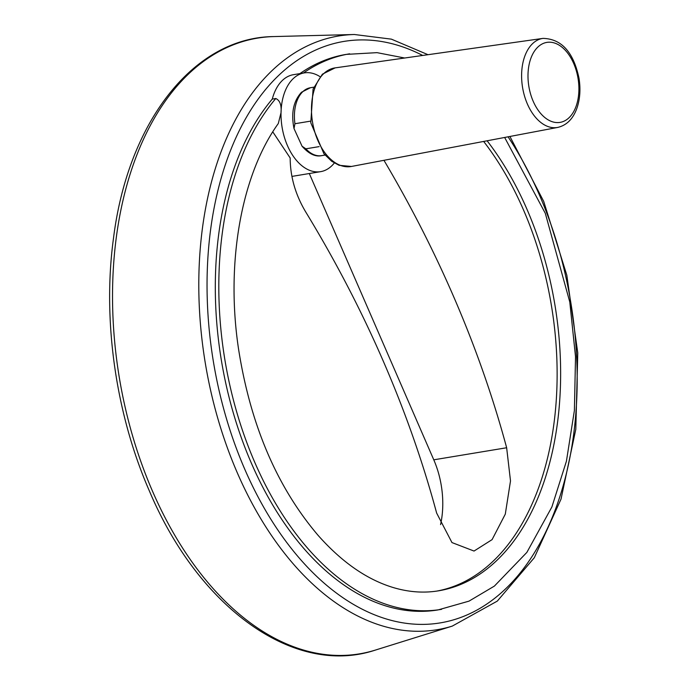 <?xml version="1.0" encoding="UTF-8"?>
<svg xmlns="http://www.w3.org/2000/svg" width="690" height="690" viewBox="0 0 690 690"><rect width="100%" height="100%" fill="white"/><g stroke="black" fill="none" stroke-linecap="round" stroke-linejoin="round"><path stroke-width="1.03" d="M305.843 148.816A34.414 21.149 80.6 0 0 321.626 155.638C315.382 157.044 308.853 153.913 302.065 146.228L305.843 148.816L319.108 146.625M302.065 146.228L294.009 128.547L294.932 123.726L310.526 121.138M440.565 524.598A70.07 43.073 80.6 0 0 433.777 459.816L309.301 173.526M272.774 131.85L290.171 157.976C290.257 176.718 295.432 194.701 305.687 211.908A980.111 715.634 47 0 1 436.649 513.084L451.959 542.564L474.039 551.051L492.082 539.632L505.296 514.136L510.505 480.93L506.65 447.75A980.111 715.634 -133 0 0 383.951 160.313M487.106 140.786A262.769 161.512 80.6 0 1 558.469 414.526A262.769 161.512 80.6 0 1 438.521 590.821C424.264 593.184 409.636 592.227 394.637 587.958C367.891 580.23 342.447 562.773 318.288 535.578C276.983 487.14 250.384 424.824 238.49 348.631C225.552 262.476 241.474 174.613 278.294 123.545L281.028 112.677C281.649 105.113 279.907 100.386 275.784 98.515L272.274 99.093A281.537 173.043 80.6 0 0 237.282 425.851A281.537 173.043 80.6 0 0 438.081 609.917L469.002 601.137L494.385 586.095L526.858 552.405L551.888 506.969L566.43 461.179L574.399 410.455L575.52 356.713L569.785 301.996L545.307 213.331L504.649 137.465M404.668 58.012L377.016 52.647L346.147 54.398A281.537 173.043 80.6 0 0 299.883 73.623M272.274 99.093A50.051 30.765 -99.4 0 1 293.457 74.684L304.273 72.898A50.051 30.765 -99.4 0 1 319.781 76.512A50.051 30.765 -99.4 0 1 320.022 76.668M334.314 163.013A50.051 30.765 -99.4 0 1 320.617 171.655A50.051 30.765 -99.4 0 1 281.028 112.677A50.051 30.765 -99.4 0 1 304.273 72.898M436.796 591.089A262.769 161.512 80.6 0 0 555.105 413.776A262.769 161.512 80.6 0 0 483.656 141.441M506.65 447.75L433.777 459.816M422.694 55.459A294.699 181.134 80.6 0 0 233.651 142.882A294.699 181.134 80.6 0 0 244.898 469.536A294.699 181.134 80.6 0 0 521.261 571.57A294.699 181.134 80.6 0 0 508.064 136.818M294.009 128.547C290.921 113.143 293.423 101.042 301.53 92.227L310.397 87.742A34.414 21.149 80.6 0 0 302.919 91.572A34.414 21.149 80.6 0 0 294.932 123.726M275.784 98.515A281.537 173.043 80.6 0 0 240.784 425.273A281.537 173.043 80.6 0 0 441.583 609.339M349.649 53.811A281.537 173.043 80.6 0 0 303.384 73.045M428.007 54.7L391.385 39.149L354.375 34.5A300.918 184.954 80.6 0 0 237.455 473.159A300.918 184.954 80.6 0 0 452.286 626.097L497.3 601.102L534.31 557.727L561.013 499.137L575.805 429.301L577.772 352.918L566.818 275.172L543.686 201.342L509.919 136.473M152.619 491.47A312.061 191.811 80.6 0 0 375.403 650.075C294.483 677.106 198.849 608.132 149.463 491.151C115.765 414.345 102.318 319.936 113.479 238.386C127.866 122.035 193.674 37.243 273.87 36.57A312.061 191.811 80.6 0 0 152.619 491.47M323.843 73.511A49.965 30.714 80.6 0 0 314.795 132.006A49.965 30.714 80.6 0 0 351.443 166.463L339.057 165.298L331.657 161.244L323.921 153.723L310.776 122.742L313.079 89.088L322.394 74.184L335.124 67.879A49.965 30.714 80.6 0 0 323.843 73.511M557.701 127.426C566.628 125.33 573.019 118.965 576.883 108.321C580.031 99.179 580.739 89.139 578.996 78.194C573.476 52.086 561.462 38.821 542.961 38.39A45.126 27.738 80.6 0 0 532.766 43.47A45.126 27.738 80.6 0 0 524.598 96.307A45.126 27.738 80.6 0 0 557.701 127.426L351.443 166.463M538.019 46.911A40.538 24.918 80.6 0 0 543.625 116.498A40.538 24.918 80.6 0 0 578.703 83.766A40.538 24.918 80.6 0 0 538.019 46.911M325.05 155.069L321.626 155.638M313.812 87.173L310.397 87.742M354.375 34.5L273.87 36.57M452.286 626.097L375.403 650.075M542.961 38.39L335.124 67.879M291.913 176.407L320.617 171.655"/></g></svg>
